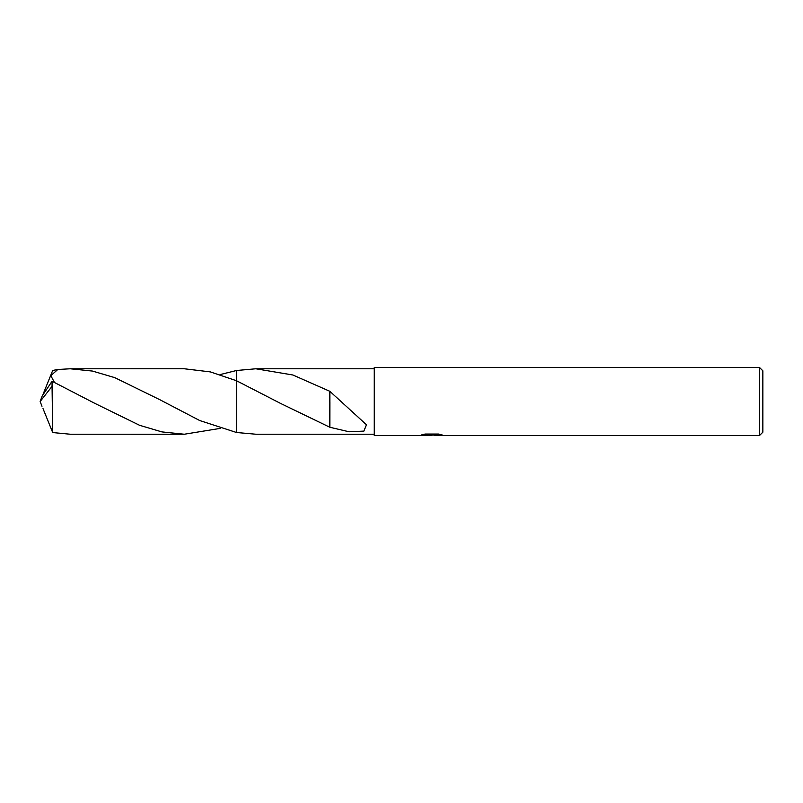 <?xml version="1.0" encoding="UTF-8"?>
<svg xmlns="http://www.w3.org/2000/svg" width="803" height="803" viewBox="0 0 803 803"><rect width="100%" height="100%" fill="white"/><g stroke="black" fill="none" stroke-linecap="round" stroke-linejoin="round"><path stroke-width="1.2" d="M434.523 435.055L427.086 435.256M431.05 435.587L429.434 435.587M759.437 435.587L759.437 367.413L762.85 370.815L762.85 432.185L759.437 435.587L434.654 435.587L434.523 434.885L439.432 434.252M424.145 434.242L432.405 434.242L432.405 434.945L419.447 435.587L374.228 435.587L374.228 367.413L759.437 367.413M434.523 434.905L421.505 434.945L425.058 434.052L438.508 434.052L442.403 435.045L434.523 435.567M374.228 434.222L255.836 434.222L236.514 432.496L236.504 380.742L236.504 370.504L255.836 368.778L374.228 368.778M255.836 368.778L292.894 375.001L329.852 391.312L366.429 424.727L363.92 431.101L349.084 431.773L329.842 427.256L280.578 403.427L236.514 380.742M54.353 382.278L50.83 375.663L57.806 369.49L70.212 368.778L92.475 371.066L114.799 377.651L159.576 399.583L199.756 420.551L236.514 432.496M220.082 374.589L236.504 370.504L236.504 432.496L236.504 380.742L210.336 371.899L184.299 368.768L70.212 368.778M329.872 402.293L329.842 427.005M329.852 391.603L329.852 402.263M220.082 428.411L184.299 434.232L161.905 431.904L139.561 425.289L94.975 403.437L52.065 381.264L42.168 396.009L40.15 401.5L52.065 386.343L52.065 381.264M52.065 386.343L52.707 432.556L70.212 434.222L184.299 434.232M43.011 408.586L52.707 432.556M43.011 394.414L52.707 370.444L57.806 369.49M41.987 406.278L40.15 401.5M279.996 403.096L280.578 403.427M94.975 403.437L94.413 403.126"/></g></svg>
